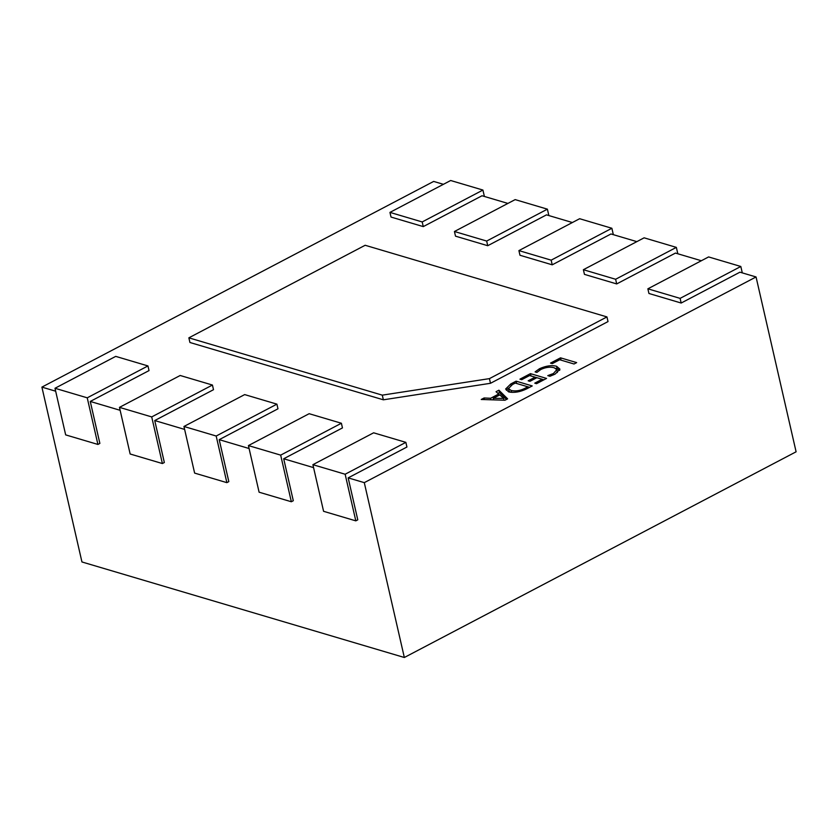 <?xml version="1.0" encoding="UTF-8"?>
<svg xmlns="http://www.w3.org/2000/svg" width="838" height="838" viewBox="0 0 838 838"><rect width="100%" height="100%" fill="white"/><g stroke="black" fill="none" stroke-linecap="round" stroke-linejoin="round"><path stroke-width="1.26" d="M742.29 272.874L740.823 266.484L680.1 298.37L647.868 288.817L648.937 293.478L681.168 303.031L739.933 272.182L756.054 276.959L796.1 451.797L404.335 657.495L81.946 561.963L41.9 387.114L433.665 181.427L443.428 184.318M484.385 196.448L482.918 190.058L422.195 221.944L389.953 212.391L391.021 217.052L423.263 226.606L482.028 195.757L507.912 203.424M548.859 215.555L547.392 209.165L486.669 241.051L454.437 231.498L455.505 236.159L487.737 245.712L546.502 214.863L572.385 222.531M613.332 234.661L611.876 228.271L551.153 260.157L518.911 250.604L519.979 255.265L552.221 264.818L610.986 233.97L636.859 241.637M677.816 253.767L676.35 247.378L615.626 279.264L583.384 269.71L584.453 274.372L616.695 283.925L675.459 253.076L701.343 260.744M516.114 381.164L510.782 383.961L505.628 389.021L508.603 391.891C514.05 393.043 520.084 392.027 526.704 388.842L532.235 385.941L516.114 381.164L516.637 383.479M498.694 394.028L490.607 398.27L484.102 397.977L481.232 399.475L505 400.239L507.629 398.857L498.914 390.194L496.044 391.702L498.694 394.028L498.998 395.316M529.93 381.332L536.854 377.697L542.165 379.268L534.759 383.165L536.53 383.689L546.565 378.42L530.444 373.643L519.937 379.164L521.707 379.687L529.585 375.539L535.094 377.173L528.16 380.808L529.93 381.332M490.492 383.291L608.021 321.583L606.953 316.921L365.159 245.272L188.864 337.829L189.933 342.491L383.364 399.81L490.492 383.291L489.423 378.629L606.953 316.921M55.664 391.199L41.9 387.114M147.959 365.934L149.028 370.595L90.263 401.444L99.869 443.407L97.91 444.444L87.236 397.82L147.959 365.934L115.717 356.38L54.994 388.266L87.236 397.82M120.138 410.306L90.263 401.444M212.433 385.04L213.501 389.701L154.737 420.55L164.342 462.513L162.383 463.54L151.709 416.915L212.433 385.04L180.191 375.487L119.467 407.362L151.709 416.915M184.622 429.412L154.737 420.55M276.907 404.146L277.975 408.808L219.21 439.657L228.826 481.62L226.868 482.646L216.183 436.022L276.907 404.146L244.675 394.593L183.951 426.469L216.183 436.022M249.096 448.519L219.21 439.657M341.391 423.253L342.459 427.914L283.694 458.763L293.3 500.726L291.341 501.753L280.667 455.128L341.391 423.253L309.149 413.7L248.425 445.575L280.667 455.128M313.58 467.625L283.694 458.763M405.864 442.359L406.933 447.021L348.168 477.87L357.774 519.832L355.815 520.859L345.141 474.235L405.864 442.359L373.622 432.806L312.899 464.681L345.141 474.235M756.054 276.959L364.289 482.646L348.168 477.87M560.538 357.836L550.514 363.105L552.284 363.629L559.69 359.743L574.03 363.996L576.659 362.613L560.538 357.836L561.072 360.151M553.405 373.539L547.78 375.634L549.948 376.283L555.196 374.052L559.941 369.17L556.589 366.279C551.718 364.991 546.009 365.808 539.463 368.741L535.105 371.883L536.875 372.407L540.866 369.464C545.643 367.254 550.053 366.667 554.096 367.704L556.882 369.61L553.405 373.539L553.688 374.796M404.335 657.495L364.289 482.646M183.951 426.469L194.626 473.093L226.868 482.646M248.425 445.575L259.099 492.199L291.341 501.753M312.899 464.681L323.583 511.306L355.815 520.859M119.467 407.362L130.152 453.997L162.383 463.54M54.994 388.266L65.668 434.891L97.91 444.444M552.221 264.818L551.153 260.157M518.911 250.604L579.634 218.718L611.876 228.271M616.695 283.925L615.626 279.264M583.384 269.71L644.108 237.824L676.35 247.378M681.168 303.031L680.1 298.37M647.868 288.817L708.592 256.931L740.823 266.484M487.737 245.712L486.669 241.051M454.437 231.498L515.161 199.612L547.392 209.165M423.263 226.606L422.195 221.944M389.953 212.391L450.676 180.505L482.918 190.058M188.864 337.829L382.296 395.148L383.364 399.81M382.296 395.148L489.423 378.629M559.7 370.344L557.123 368.615L556.589 366.279M557.123 368.615L555.447 368.322M539.766 370.082L539.463 368.741M556.882 369.61L557.354 372.543M542.458 380.567L542.165 379.268M530.978 375.958L530.444 373.643M543.914 379.803L542.165 379.289M536.844 377.708L535.094 377.194M535.388 378.472L535.094 377.173M490.953 399.789L490.607 398.27M493.488 399.37L492.587 399.841M484.469 399.579L484.102 397.977M506.445 399.485L499.448 392.53L498.914 390.194M499.448 392.53L497.908 393.336M493.603 399.873L493.257 398.333L499.804 394.897L503.617 398.427L493.257 398.333M504.026 400.208L503.617 398.427M529.585 387.334L527.835 386.81L524.944 388.319C520.22 390.718 515.632 391.451 511.19 390.498L508.467 388.591L512.468 384.527L515.255 383.071L527.835 386.8L528.129 388.099M511.128 385.48L510.782 383.961M508.477 388.183L506.362 390.204M510.227 392.111L509.001 390.917L508.467 388.591M511.589 392.257L511.19 390.498M525.206 389.461L524.944 388.319"/></g></svg>
